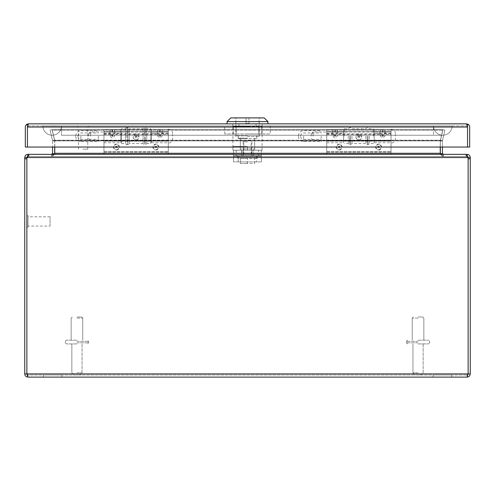 <?xml version="1.0" encoding="UTF-8"?>
<svg xmlns="http://www.w3.org/2000/svg" width="495" height="495" viewBox="0 0 495 495"><rect width="100%" height="100%" fill="white"/><g stroke="black" fill="none" stroke-linecap="round" stroke-linejoin="round"><path stroke-width="0.37" stroke-dasharray="2.48 1.86" d="M369.493 136.162L369.493 143.55L369.493 136.162M348.257 136.162L348.257 143.55L348.257 136.162M365.78 136.162L365.78 143.55L365.78 136.162M351.97 136.162L351.97 143.55L351.97 136.162M373.484 136.162L373.484 128.774L373.484 136.162M344.266 136.162L344.266 128.774L344.266 136.162M121.516 143.55L125.507 143.55A1.485 1.485 0 0 0 126.93 144.608L126.93 127.716L126.93 144.608L127.797 144.608A1.485 1.485 0 0 0 129.22 143.55L129.22 128.774L143.03 128.774A1.485 1.485 0 0 1 144.453 127.716L144.453 144.608L144.453 127.716L145.32 127.716A1.485 1.485 0 0 1 146.743 128.774L150.734 128.774L150.734 143.55L146.743 143.55L146.743 128.774L146.743 143.55A1.485 1.485 0 0 1 145.32 144.608L145.32 127.716L145.32 144.608L144.453 144.608A1.485 1.485 0 0 1 143.03 143.55L143.03 128.774L143.03 143.55L129.22 143.55L129.22 128.774A1.485 1.485 0 0 0 127.797 127.716L127.797 144.608L127.797 127.716L126.93 127.716A1.485 1.485 0 0 0 125.507 128.774L125.507 143.55L125.507 128.774L121.516 128.774L121.516 143.55L121.516 128.774M121.516 140.617L121.516 131.707L121.516 140.617L150.734 140.617L150.734 131.707L150.734 140.617M121.516 131.707L150.734 131.707M150.734 143.55L150.734 128.774M83.129 149.156L87.77 149.156L83.129 149.156M83.129 127.116L88.933 127.116L83.129 127.116M83.129 125.953L88.933 125.953L83.129 125.953M466.482 123.837L466.482 125.953L466.482 123.837L466.482 125.953L466.482 123.837L466.482 125.953L466.482 123.837L467.558 124.363L467.558 147.04L467.558 127.029L466.482 125.953L467.558 127.029L467.558 147.04L469.675 147.04L469.675 127.029A3.193 3.193 0 0 0 468.239 124.363L466.488 123.837A3.193 3.193 0 0 0 466.482 123.837L28.518 123.837L28.518 125.953L466.482 125.953L28.518 125.953L27.448 127.029L28.518 125.953L27.442 127.029L28.518 125.953L28.512 123.837A3.193 3.193 0 0 0 28.512 123.837L26.761 124.363A3.193 3.193 0 0 0 25.325 127.029L25.325 147.04L27.442 147.04L27.442 124.363L27.442 125.39L26.761 124.363M256.076 125.953L238.924 125.953L256.076 125.953L256.076 123.837L256.076 125.953M232.817 125.953L238.924 125.953L232.817 125.953L232.817 123.837L262.183 123.837L232.817 123.837L232.817 126.435L262.183 126.435L232.817 126.435L232.817 123.837L238.924 123.837L238.924 126.435L238.924 123.837L232.817 123.837L232.817 125.953M262.183 125.953L262.183 123.837L262.183 126.435L262.183 123.837L238.924 123.837L256.076 123.837L256.076 126.435L256.076 123.837L262.183 123.837L262.183 125.953M238.924 125.953L238.924 123.837L238.924 125.953M467.558 147.04L27.442 147.04L27.442 127.029L467.552 127.029L467.558 147.04L27.442 147.04L467.558 147.04M28.512 123.837L28.518 125.953L28.518 123.837L27.442 125.39L28.5 123.837L27.442 124.363L27.435 127.029L467.552 127.029L467.558 124.363L467.558 127.029L467.565 125.39L466.5 123.837L467.558 125.39L466.5 123.837L467.558 125.39L468.239 124.363M247.5 125.953L261.75 125.953L247.5 125.953M247.5 133.935L261.75 133.935L247.5 133.935M236.14 125.953L270.221 125.953L224.779 125.953L236.14 125.953L236.14 133.935L270.221 133.935L224.779 133.935L236.14 133.935L236.14 125.953M270.221 125.953L270.221 133.935M258.86 133.935L258.86 125.953L258.86 133.935M224.779 133.935L224.779 125.953M247.5 135.902L235.898 135.902L247.5 135.902M247.5 123.465L246.015 123.465L246.015 117.897L235.898 117.897L246.015 117.897L246.015 123.465L248.985 123.465L248.985 117.897L259.102 117.897L248.985 117.897L248.985 123.465L247.5 123.465M247.5 138.13L238.219 138.13L247.5 138.13M243.249 148.896L247.5 148.896L243.249 148.896L243.249 154.465L241.708 154.465L241.708 148.896L240.316 148.896L241.708 148.896L241.708 154.465L243.249 154.465L243.249 148.896L251.751 148.896L251.751 154.465L253.292 154.465L253.292 148.896L254.684 148.896L253.292 148.896L253.292 154.465L251.751 154.465L251.751 148.896L243.249 148.896M247.5 140.543L251.157 140.543L247.5 140.543M247.5 154.465L251.157 154.465L247.5 154.465M251.751 154.465L243.249 154.465L251.751 154.465M247.5 141.842L243.113 141.842L247.5 141.842M247.5 155.764L237.755 155.764L247.5 155.764M247.5 158.363L237.755 158.363L257.245 158.363L240.353 158.363L247.5 158.363L247.5 163.449L254.647 163.449L254.647 158.363L254.647 163.449L247.5 163.449L247.5 158.363M240.353 163.449L247.5 163.449L240.353 163.449L240.353 158.363L240.353 163.449M261.366 161.89L233.522 161.89L261.366 161.89L261.366 156.321L233.522 156.321L233.522 150.195L233.522 155.764L261.366 155.764L261.366 161.89M236.22 155.764L233.522 155.764L233.522 161.89L233.522 156.321L261.366 156.321L261.366 150.195L261.366 155.764L258.668 155.764L258.668 150.195L261.366 150.195L233.522 150.195L236.22 150.195L236.22 155.764L258.668 155.764M241.597 155.764L253.292 155.764L241.597 155.764L241.597 150.195L253.292 150.195L241.597 150.195L241.597 155.764M258.668 150.195L236.22 150.195M253.292 155.764L253.292 150.195L253.292 155.764M232.928 126.435L247.5 126.435L232.928 126.435L232.928 146.483L247.5 146.483L247.5 150.195L232.928 150.195L232.928 146.483L240.316 146.483L240.316 150.195L232.928 150.195M240.316 150.195L262.072 150.195L247.5 150.195L254.684 150.195L247.5 150.195L247.5 146.483L240.316 146.483L240.316 138.687L256.781 138.687L240.316 138.687M247.5 136.459L259.194 136.459L247.5 136.459M247.5 123.837L227.081 123.837L247.5 123.837M227.081 121.609L267.919 121.609M230.794 117.897L264.206 117.897M247.5 117.897L259.194 117.897L247.5 117.897M247.5 126.435L262.072 126.435L247.5 126.435M247.5 138.687L238.219 138.687L247.5 138.687M313.063 136.162L313.063 131.967L313.063 136.162M391.025 136.162L391.025 129.183L391.025 136.162M311.207 136.162L311.207 133.823L311.207 136.162M395.369 136.162L395.369 134.306L395.369 136.162M90.313 136.162L90.313 131.967L90.313 136.162M168.275 136.162L168.275 129.183L168.275 136.162M88.457 136.162L88.457 133.823L88.457 136.162M172.619 136.162L172.619 134.306L172.619 136.162M61.875 374.987L61.875 377.103L43.312 377.103L61.875 377.103L43.312 377.103L61.875 377.103L61.875 374.987L43.312 374.987L43.312 377.103L43.312 374.987L61.875 374.987M451.688 374.987L451.688 377.103L433.125 377.103L451.688 377.103L433.125 377.103L451.688 377.103L451.688 374.987L433.125 374.987L433.125 377.103L433.125 374.987L451.688 374.987M467.057 377.103L27.943 377.103L26.872 373.911L27.943 374.987L467.057 374.987L27.943 374.987L26.872 373.911L468.128 373.911L467.057 377.103C468.994 376.912 470.058 375.847 470.25 373.911L468.134 373.911L467.057 374.987L467.057 377.103L467.057 374.987L468.134 373.911L468.134 157.546L467.057 156.47L467.942 156.934L466.76 154.353L466.76 156.47L466.76 154.353L28.24 154.353L28.24 156.47L26.984 157.546A6.979 6.979 0 0 0 26.872 158.802L26.872 373.911L468.128 373.911L468.128 158.802A6.979 6.979 0 0 0 468.016 157.546A6.979 6.979 0 0 1 468.128 158.802L468.128 373.911L26.872 373.911L26.872 158.802L26.872 373.911M24.75 373.911C24.942 375.847 26.006 376.912 27.943 377.103L27.943 374.987L26.866 373.911L24.75 373.911L24.75 157.546L26.866 157.546L26.866 373.911L27.943 374.987L27.943 377.103M468.134 157.546L470.25 157.546L470.25 373.911M468.128 373.911L468.128 158.802A6.979 6.979 0 0 0 468.016 157.546L466.76 156.47L468.016 157.546L26.984 157.546A6.979 6.979 0 0 0 26.872 158.802A6.979 6.979 0 0 1 26.984 157.546L28.24 154.353L466.018 154.353L28.24 154.353L28.24 156.47L466.76 156.47L28.24 156.47L28.982 156.47L28.24 156.47L26.984 157.546L468.016 157.546L26.984 157.546M27.058 156.934L27.943 156.47L27.943 154.353C26.049 154.496 24.985 155.56 24.75 157.546M470.25 157.546C470.021 155.566 468.957 154.502 467.057 154.353L443.52 154.353L466.21 154.353L466.21 156.47L467.057 156.47L467.057 154.353M26.866 157.546L27.943 156.47L28.79 156.47L27.943 156.47L27.943 154.44M27.943 154.353L51.48 154.353L28.79 154.353L28.79 156.47L51.48 156.47L51.48 154.353L52.52 153.555L53.992 153.945M467.057 154.44L467.057 156.47L443.52 156.47L466.21 156.47L466.21 154.353M466.76 156.47L466.018 156.47L466.76 156.47M54.766 147.04L54.766 154.1L52.284 156.47L54.766 154.1L54.766 153.277L440.234 153.277L440.259 140.871L440.234 154.1L440.234 153.277L440.234 154.1L442.716 156.47L52.284 156.47L52.284 154.353L52.284 156.47L28.982 156.47L466.018 156.47L442.716 156.47L442.716 154.353L440.234 153.555L440.234 154.1L442.716 156.47L442.716 154.353M51.48 154.353L51.48 156.47L54.568 154.1A3.193 3.193 0 0 0 54.673 153.277L54.673 140.982L52.557 140.871L52.557 153.277A1.077 1.077 0 0 1 52.52 153.555M54.654 153.611A3.193 3.193 0 0 1 54.568 154.1L51.48 156.47L28.79 156.47L28.79 154.353M440.234 147.04L440.401 140.63L440.234 153.277L54.766 153.277L54.766 140.982L54.766 154.1L54.766 153.555L52.284 154.353M443.52 154.353L443.52 156.47L440.432 154.1L443.52 156.47L443.52 154.353L442.481 153.555A1.077 1.077 0 0 1 442.443 153.277L442.443 140.871L440.327 140.982L440.327 153.277A3.193 3.193 0 0 0 440.432 154.1L441.008 153.945M54.673 147.04L54.673 140.871L52.557 140.982L52.557 147.04M442.443 147.04L442.443 140.982L440.327 140.871L440.327 147.04M442.481 153.555L440.432 154.1A3.193 3.193 0 0 1 440.346 153.611M54.599 140.63L52.173 130.142L442.827 130.142L440.401 140.63L442.827 130.142L52.173 130.142L54.766 140.982L54.599 140.153L54.673 140.871L52.557 140.871L54.673 140.871L52.173 129.665L52.173 130.142L52.173 129.665L50.106 130.142L52.532 140.63L50.106 130.142L52.173 129.665L54.592 140.153L52.173 129.665L442.827 129.665L440.327 140.871L442.443 140.871L440.327 140.871L440.408 140.153L440.259 140.871L442.827 129.665L52.173 129.665L54.599 140.153L52.532 140.63L54.592 140.153L54.599 140.63L440.401 140.63L442.827 129.665L440.408 140.153L54.599 140.153L440.401 140.153L440.401 140.63L54.599 140.63M444.894 130.142L442.468 140.63L444.894 130.142L442.827 129.665L444.894 130.142M442.468 140.63L440.408 140.153L442.468 140.63M339.149 146.223A0.817 0.817 0 0 0 338.332 147.04A0.817 0.817 0 0 0 339.149 147.857A0.817 0.817 0 0 0 339.966 147.04A0.817 0.817 0 0 0 339.149 146.223M339.149 144.206C335.492 146.093 335.492 147.986 339.149 149.874C342.812 147.986 342.812 146.093 339.149 144.206M378.601 146.223A0.817 0.817 0 0 0 377.784 147.04A0.817 0.817 0 0 0 378.601 147.857A0.817 0.817 0 0 0 379.418 147.04A0.817 0.817 0 0 0 378.601 146.223M378.601 144.206C374.938 146.093 374.938 147.986 378.601 149.874C382.258 147.986 382.258 146.093 378.601 144.206M358.875 136.354A0.817 0.798 0 0 0 358.058 137.152A0.817 0.798 0 0 0 358.875 137.95A0.817 0.798 0 0 0 359.692 137.152A0.817 0.798 0 0 0 358.875 136.354M358.875 134.72C355.218 136.564 355.218 138.408 358.875 140.252C362.532 138.408 362.532 136.564 358.875 134.72M326.725 140.413L326.725 129.554L326.725 142.77L326.725 131.67L391.025 131.67L337.918 131.67L337.918 134.343L336.977 136.447C335.709 138.439 334.447 138.439 333.178 136.447L332.238 134.343L332.238 131.67L326.725 131.67L326.725 141.131L391.025 141.131L391.025 154.353L391.025 151.458L326.725 151.458L326.725 141.131L391.025 141.131L391.025 131.67L391.025 142.77L391.025 129.554L391.025 140.413L326.725 140.413L326.725 154.353L326.725 151.458L391.025 151.458L391.025 140.413M337.918 134.343L379.832 134.343L380.773 136.447L382.672 137.994L384.572 136.447L385.512 134.343L391.025 134.343M358.875 139.868A2.933 2.859 0 0 0 361.808 137.01A2.933 2.859 0 0 0 358.875 134.151A2.933 2.859 0 0 0 355.942 137.01A2.933 2.859 0 0 0 358.875 139.868M339.149 149.973A2.933 2.933 0 0 0 342.082 147.04A2.933 2.933 0 0 0 339.149 144.107A2.933 2.933 0 0 0 336.216 147.04A2.933 2.933 0 0 0 339.149 149.973M378.601 149.973A2.933 2.933 0 0 0 381.534 147.04A2.933 2.933 0 0 0 378.601 144.107A2.933 2.933 0 0 0 375.668 147.04A2.933 2.933 0 0 0 378.601 149.973M326.725 140.654L343.561 140.654L343.561 129.554L384.089 129.554C385.197 129.752 385.197 131.187 384.089 133.873L382.672 136.799L381.255 133.873C380.148 131.187 380.148 129.752 381.255 129.554L326.725 129.554L343.561 129.554L343.561 142.77L343.561 131.967L326.725 131.967M381.255 129.554L384.089 129.554M326.725 152.237L391.025 152.237L326.725 152.237M333.178 136.447L333.178 131.67L337.918 131.67M333.178 131.67L332.238 131.67M343.561 140.654L343.561 133.31L326.725 133.31M326.725 133.873L333.661 133.873C332.553 131.187 332.553 129.752 333.661 129.554M333.661 133.873L334.911 136.663L336.495 133.873L381.255 133.873M326.725 154.353L391.025 154.353L326.725 154.353M311.207 133.823L313.063 131.967L391.025 131.967L374.189 131.967L374.189 142.77L374.189 129.554L374.189 140.654L391.025 140.654M391.025 133.31L374.189 133.31L374.189 140.654M385.512 131.67L385.512 134.343M379.832 134.343L379.832 131.67M374.189 133.31L374.189 131.967M343.561 133.31L343.561 131.967M336.495 129.554C337.602 129.752 337.602 131.187 336.495 133.873M116.399 146.223A0.817 0.817 0 0 0 115.583 147.04A0.817 0.817 0 0 0 116.399 147.857A0.817 0.817 0 0 0 117.216 147.04A0.817 0.817 0 0 0 116.399 146.223M116.399 144.206C112.742 146.093 112.742 147.986 116.399 149.874C120.062 147.986 120.062 146.093 116.399 144.206M155.851 146.223A0.817 0.817 0 0 0 155.034 147.04A0.817 0.817 0 0 0 155.851 147.857A0.817 0.817 0 0 0 156.667 147.04A0.817 0.817 0 0 0 155.851 146.223M155.851 144.206C152.188 146.093 152.188 147.986 155.851 149.874C159.508 147.986 159.508 146.093 155.851 144.206M136.125 136.354A0.817 0.798 0 0 0 135.308 137.152A0.817 0.798 0 0 0 136.125 137.95A0.817 0.798 0 0 0 136.942 137.152A0.817 0.798 0 0 0 136.125 136.354M136.125 134.72C132.468 136.564 132.468 138.408 136.125 140.252C139.782 138.408 139.782 136.564 136.125 134.72M103.975 140.413L103.975 129.554L103.975 142.77L103.975 131.67L168.275 131.67L115.168 131.67L115.168 134.343L114.227 136.447C112.959 138.439 111.697 138.439 110.428 136.447L109.488 134.343L109.488 131.67L103.975 131.67L103.975 141.131L168.275 141.131L168.275 154.353L168.275 151.458L103.975 151.458L103.975 141.131L168.275 141.131L168.275 131.67L168.275 142.77L168.275 129.554L168.275 140.413L103.975 140.413L103.975 154.353L103.975 151.458L168.275 151.458L168.275 140.413M115.168 134.343L157.082 134.343L158.023 136.447L159.922 137.994L161.822 136.447L162.762 134.343L168.275 134.343M136.125 139.868A2.933 2.859 0 0 0 139.058 137.01A2.933 2.859 0 0 0 136.125 134.151A2.933 2.859 0 0 0 133.192 137.01A2.933 2.859 0 0 0 136.125 139.868M116.399 149.973A2.933 2.933 0 0 0 119.332 147.04A2.933 2.933 0 0 0 116.399 144.107A2.933 2.933 0 0 0 113.466 147.04A2.933 2.933 0 0 0 116.399 149.973M155.851 149.973A2.933 2.933 0 0 0 158.784 147.04A2.933 2.933 0 0 0 155.851 144.107A2.933 2.933 0 0 0 152.918 147.04A2.933 2.933 0 0 0 155.851 149.973M103.975 140.654L120.811 140.654L120.811 129.554L161.339 129.554C162.447 129.752 162.447 131.187 161.339 133.873L159.922 136.799L158.505 133.873C157.398 131.187 157.398 129.752 158.505 129.554L103.975 129.554L120.811 129.554L120.811 142.77L120.811 131.967L103.975 131.967M158.505 129.554L161.339 129.554M103.975 152.237L168.275 152.237L103.975 152.237M110.428 136.447L110.428 131.67L115.168 131.67M110.428 131.67L109.488 131.67M120.811 140.654L120.811 133.31L103.975 133.31M103.975 133.873L110.911 133.873C109.803 131.187 109.803 129.752 110.911 129.554M110.911 133.873L112.161 136.663L113.745 133.873L158.505 133.873M103.975 154.353L168.275 154.353L103.975 154.353M88.457 133.823L90.313 131.967L168.275 131.967L151.439 131.967L151.439 142.77L151.439 129.554L151.439 140.654L168.275 140.654M168.275 133.31L151.439 133.31L151.439 140.654M162.762 131.67L162.762 134.343M157.082 134.343L157.082 131.67M151.439 133.31L151.439 131.967M120.811 133.31L120.811 131.967M113.745 129.554C114.852 129.752 114.852 131.187 113.745 133.873M76.948 374.987C73.532 374.987 73.532 374.987 76.948 374.987C73.532 374.987 73.532 374.987 76.948 374.987C80.363 374.987 80.363 374.987 76.948 374.987C80.363 374.987 80.363 374.987 76.948 374.987C73.532 374.987 73.532 374.987 76.948 374.987C73.532 374.987 73.532 374.987 76.948 374.987C80.363 374.987 80.363 374.987 76.948 374.987C80.363 374.987 80.363 374.987 76.948 374.987M76.948 343.914L66.46 343.914L76.948 343.914M76.948 340.201L66.46 340.201L76.948 340.201M76.948 318.112L82.752 318.112L76.948 318.112M76.948 316.998L81.638 316.998L76.948 316.998M50.069 226.079L50.069 216.798L50.069 226.079L28.029 226.079L28.029 216.798L28.029 226.079M50.069 216.798L28.029 216.798M28.029 215.634L28.029 227.236L28.029 215.634L26.872 215.641M28.029 227.236L26.872 227.236M26.866 227.236L26.866 215.634L26.866 227.236M418.052 374.987C414.637 374.987 414.637 374.987 418.052 374.987C414.637 374.987 414.637 374.987 418.052 374.987C421.468 374.987 421.468 374.987 418.052 374.987C421.468 374.987 421.468 374.987 418.052 374.987C414.637 374.987 414.637 374.987 418.052 374.987C414.637 374.987 414.637 374.987 418.052 374.987C421.468 374.987 421.468 374.987 418.052 374.987C421.468 374.987 421.468 374.987 418.052 374.987M418.052 343.914L428.54 343.914L418.052 343.914M418.052 340.201L428.54 340.201L418.052 340.201M418.052 318.112L412.248 318.112L418.052 318.112M418.052 316.998L422.742 316.998L418.052 316.998M321.156 136.162L321.156 141.582L321.156 136.162M98.406 136.162L98.406 141.582L98.406 136.162M42.904 125.953A9.281 9.281 0 0 0 52.185 135.234A9.281 9.281 0 0 0 61.467 125.953L42.904 125.953L61.467 125.953A9.281 9.281 0 0 1 52.185 135.234A9.281 9.281 0 0 1 42.904 125.953A9.281 9.281 0 0 0 52.185 135.234A9.281 9.281 0 0 1 42.904 125.953M452.096 125.953A9.281 9.281 0 0 1 442.815 135.234A9.281 9.281 0 0 1 433.533 125.953L452.096 125.953L433.533 125.953A9.281 9.281 0 0 0 442.815 135.234A9.281 9.281 0 0 0 452.096 125.953M433.533 125.953L61.467 125.953L433.533 125.953L61.467 125.953L433.533 125.953L433.533 135.234L433.533 125.953M42.941 125.99L452.059 125.99L42.941 125.99M433.571 125.99L42.941 126.027L433.571 125.99M61.43 125.99L52.185 126.101L61.43 125.99M368.07 136.162L368.07 144.608L368.07 136.162M349.68 136.162L349.68 144.608L349.68 136.162M367.203 136.162L367.203 144.608L367.203 136.162M350.547 136.162L350.547 144.608L350.547 136.162M467.558 127.029L27.442 127.029M256.726 156.321L256.726 161.89M238.163 161.89L238.163 156.321M26.866 158.802L24.75 158.802M470.25 158.802L468.134 158.802M28.982 154.353L28.982 156.47L28.982 154.353M466.018 156.47L466.018 154.353L466.018 156.47M54.741 140.871L440.259 140.871L54.741 140.871M440.234 153.277L54.766 153.277M380.773 136.447L380.773 131.67M358.875 135.785A0.916 0.891 180 0 1 359.791 136.676A0.916 0.891 180 0 1 358.875 137.567A0.916 0.891 180 0 1 357.959 136.676A0.916 0.891 180 0 1 358.875 135.785M339.149 146.124A0.916 0.916 0 0 1 340.065 147.04A0.916 0.916 0 0 1 339.149 147.956A0.916 0.916 0 0 1 338.24 147.04A0.916 0.916 0 0 1 339.149 146.124M378.601 146.124A0.916 0.916 0 0 1 379.51 147.04A0.916 0.916 0 0 1 378.601 147.956A0.916 0.916 0 0 1 377.685 147.04A0.916 0.916 0 0 1 378.601 146.124M382.839 136.663L382.839 129.554M391.025 140.889L326.725 140.889M326.725 134.343L332.238 134.343M384.089 133.873L391.025 133.873M336.977 131.67L336.977 136.447M384.572 131.67L384.572 136.447M334.911 129.554L334.911 136.663M335.245 136.663L335.245 129.554M382.505 129.554L382.505 136.663M158.023 136.447L158.023 131.67M136.125 135.785A0.916 0.891 180 0 1 137.041 136.676A0.916 0.891 180 0 1 136.125 137.567A0.916 0.891 180 0 1 135.209 136.676A0.916 0.891 180 0 1 136.125 135.785M116.399 146.124A0.916 0.916 0 0 1 117.315 147.04A0.916 0.916 0 0 1 116.399 147.956A0.916 0.916 0 0 1 115.49 147.04A0.916 0.916 0 0 1 116.399 146.124M155.851 146.124A0.916 0.916 0 0 1 156.76 147.04A0.916 0.916 0 0 1 155.851 147.956A0.916 0.916 0 0 1 154.935 147.04A0.916 0.916 0 0 1 155.851 146.124M160.089 136.663L160.089 129.554M168.275 140.889L103.975 140.889M103.975 134.343L109.488 134.343M161.339 133.873L168.275 133.873M114.227 131.67L114.227 136.447M161.822 131.67L161.822 136.447M112.161 129.554L112.161 136.663M112.495 136.663L112.495 129.554M159.755 129.554L159.755 136.663M76.948 372.76L82.052 372.76L76.948 372.76M76.948 342.8L88.549 342.8L76.948 342.8M76.948 341.315L88.549 341.315L76.948 341.315M418.052 372.76L412.948 372.76L418.052 372.76M418.052 342.8L406.451 342.8L418.052 342.8M418.052 341.315L406.451 341.315L418.052 341.315M303.59 136.162L303.59 141.582L303.59 136.162M80.84 136.162L80.84 141.582L80.84 136.162M61.467 125.953L61.467 135.234L61.467 125.953M373.484 143.55L369.493 143.55L368.07 144.608L367.203 144.608L365.78 143.55L351.97 143.55L350.547 144.608L349.68 144.608L348.257 143.55L344.266 143.55M344.266 140.617L373.484 140.617M344.266 128.774L348.257 128.774L349.68 127.716L350.547 127.716L351.97 128.774L365.78 128.774L367.203 127.716L368.07 127.716L369.493 128.774L373.484 128.774M344.266 131.707L373.484 131.707M87.77 149.156L87.77 127.116M88.933 127.116L88.933 125.953M78.488 149.156L78.488 127.116M77.331 127.116L77.331 125.953M261.75 133.935L261.75 125.953M233.25 133.935L233.25 125.953M235.898 135.902L235.898 117.897M238.219 138.13L238.219 135.902M240.316 148.896L240.316 138.13M251.157 154.465L251.157 140.543M259.102 135.902L259.102 117.897M256.781 138.13L256.781 135.902M254.684 148.896L254.684 138.13M243.843 154.465L243.843 140.543M243.113 141.842L243.113 155.764M237.755 158.363L237.755 155.764M251.887 141.842L251.887 155.764M257.245 158.363L257.245 155.764M254.684 150.195L254.684 138.687M256.781 138.687L256.781 136.459M259.194 136.459L259.194 117.897M262.072 150.195L262.072 126.435M238.219 138.687L238.219 136.459M235.806 136.459L235.806 117.897M391.025 129.183C393.698 129.442 395.165 130.909 395.431 133.588L395.369 134.306M311.207 138.501L313.063 140.357L391.025 140.357M395.369 138.018L395.431 138.736C395.165 141.415 393.698 142.882 391.025 143.142M168.275 129.183C170.948 129.442 172.415 130.909 172.681 133.588L172.619 134.306M88.457 138.501L90.313 140.357L168.275 140.357M172.619 138.018L172.681 138.736C172.415 141.415 170.948 142.882 168.275 143.142M326.725 142.77L343.561 142.77M374.189 142.77L391.025 142.77M103.975 142.77L120.811 142.77M151.439 142.77L168.275 142.77M71.843 372.76L74.071 374.987L71.843 372.76L71.843 343.914L71.843 372.76M65.346 342.8L66.46 343.914L65.346 342.8L65.346 341.315L66.46 340.201L65.346 341.315L65.346 342.8M82.052 343.914L82.052 372.76L79.825 374.987L82.052 372.76L82.052 343.914M88.549 341.315L88.549 342.8L87.436 343.914L88.549 342.8L88.549 341.315L87.436 340.201L88.549 341.315M82.752 318.112L82.752 340.201L82.752 318.112L81.638 316.998L82.752 318.112M71.15 318.112L71.15 340.201L71.15 318.112L72.258 316.998L71.144 318.112M412.948 372.76L415.175 374.987L412.948 372.76L412.948 343.914L412.948 372.76M406.451 342.8L407.564 343.914L406.451 342.8L406.451 341.315L407.564 340.201L406.451 341.315L406.451 342.8M423.157 343.914L423.157 372.76L420.929 374.987L423.157 372.76L423.157 343.914M429.654 341.315L429.654 342.8L428.54 343.914L429.654 342.8L429.654 341.315L428.54 340.201L429.654 341.315M423.85 318.112L423.85 340.201L423.85 318.112L422.742 316.998L423.856 318.112M412.248 318.112L412.248 340.201L412.248 318.112L413.362 316.998L412.248 318.112M298.429 136.422L298.429 136.422C298.763 139.584 300.484 141.304 303.59 141.582L321.156 141.582M300.657 135.902L300.657 135.902C300.83 134.12 301.808 133.143 303.59 132.969L321.156 132.969M298.429 135.902L298.429 135.902C298.763 132.74 300.484 131.02 303.59 130.742L321.156 130.742M300.657 136.422L300.657 136.422C300.83 138.204 301.808 139.182 303.59 139.355L321.156 139.355M75.679 136.422L75.679 136.422C76.013 139.584 77.734 141.304 80.84 141.582L98.406 141.582M77.907 135.902L77.907 135.902C78.08 134.12 79.058 133.143 80.84 132.969L98.406 132.969M75.679 135.902L75.679 135.902C76.013 132.74 77.734 131.02 80.84 130.742L98.406 130.742M77.907 136.422L77.907 136.422C78.08 138.204 79.058 139.182 80.84 139.355L98.406 139.355M61.467 135.234L442.815 135.234L61.467 135.234"/><path stroke-width="0.74" d="M28.512 123.837L28.512 123.837A3.193 3.193 0 0 1 28.518 123.837L466.5 123.837L468.239 124.363L467.565 125.39L467.558 126.937M27.442 126.943L27.442 147.04L27.442 125.383L26.761 124.363A3.193 3.193 0 0 0 25.325 127.029L25.325 147.04L469.675 147.04L469.675 127.029A3.193 3.193 0 0 0 468.239 124.363M26.761 124.363L28.5 123.837L27.442 124.363L27.442 127.029L467.558 127.029L467.558 147.04L467.558 124.363L466.482 123.837A3.193 3.193 0 0 1 466.488 123.837L466.482 123.837M247.5 121.609L227.081 121.609L230.794 117.897L264.206 117.897L267.919 121.609L247.5 121.609M468.134 157.546L468.134 373.911L470.25 373.911L470.25 157.546L468.134 157.546L467.942 156.934L468.016 157.546A6.979 6.979 0 0 1 468.128 158.802L468.128 373.911L26.872 373.911L27.943 377.103L467.057 377.103L468.084 374.14M27.943 377.103C26.006 376.912 24.942 375.847 24.75 373.911L26.866 373.911L26.866 157.546L24.75 157.546L24.75 373.911M470.25 373.911C470.058 375.847 468.994 376.912 467.057 377.103M26.872 373.911L26.872 158.802A6.979 6.979 0 0 1 26.984 157.546L468.016 157.546L466.76 154.353L28.24 154.353L26.984 157.546M24.75 157.546C24.979 155.566 26.043 154.502 27.943 154.353L27.943 154.44M467.057 154.44L467.057 154.353C468.951 154.496 470.015 155.56 470.25 157.546M26.866 157.546L27.058 156.934M28.79 154.353L27.943 154.353M467.057 154.353L466.21 154.353M442.716 154.353L440.234 153.555L440.234 147.04M52.284 154.353L54.654 153.611A3.193 3.193 0 0 0 54.673 153.277L54.673 147.04M54.766 147.04L54.766 153.555M53.992 153.945L52.52 153.555A1.077 1.077 0 0 0 52.557 153.277L52.557 147.04M52.52 153.555L51.48 154.353M443.52 154.353L442.481 153.555A1.077 1.077 0 0 1 442.443 153.277L442.443 147.04M441.008 153.945L442.481 153.555M440.346 153.611A3.193 3.193 0 0 1 440.327 153.277L440.327 147.04M24.75 158.802L26.866 158.802M468.134 158.802L470.25 158.802M54.766 153.277L440.234 153.277M227.081 123.837L227.081 121.609M267.919 123.837L267.919 121.609"/></g></svg>
